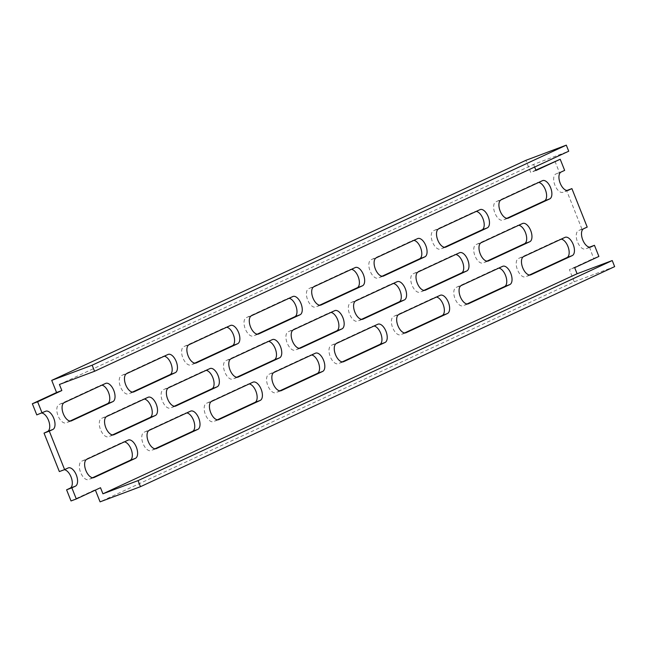 <?xml version="1.0" encoding="UTF-8"?>
<svg xmlns="http://www.w3.org/2000/svg" width="647" height="647" viewBox="0 0 647 647"><rect width="100%" height="100%" fill="white"/><g stroke="black" fill="none" stroke-linecap="round" stroke-linejoin="round"><path stroke-width="0.49" stroke-dasharray="3.23 2.43" d="M174.334 406.227L170.541 407.99A9.81 4.998 -110.6 0 1 170.363 408.063A9.81 4.998 -110.6 0 1 162.308 400.808A9.81 4.998 -110.6 0 1 163.287 389.761L204.654 370.569A9.81 4.998 -110.6 0 1 204.832 370.496A9.81 4.998 -110.6 0 1 206.134 370.351M236.737 377.266L232.944 379.029A9.81 4.998 -110.6 0 1 232.766 379.102A9.81 4.998 -110.6 0 1 224.711 371.847A9.81 4.998 -110.6 0 1 225.698 360.8L267.057 341.608A9.81 4.998 -110.6 0 1 267.235 341.535A9.81 4.998 -110.6 0 1 268.537 341.39M299.149 348.304L295.356 350.059A9.81 4.998 -110.6 0 1 295.178 350.14A9.81 4.998 -110.6 0 1 287.114 342.886A9.81 4.998 -110.6 0 1 288.101 331.838L329.46 312.647A9.81 4.998 -110.6 0 1 329.638 312.574A9.81 4.998 -110.6 0 1 330.94 312.428M154.989 448.783L151.196 450.547A9.81 4.998 -110.6 0 1 151.018 450.619A9.81 4.998 -110.6 0 1 142.963 443.365A9.81 4.998 -110.6 0 1 143.941 432.325L185.309 413.126A9.81 4.998 -110.6 0 1 185.487 413.053A9.81 4.998 -110.6 0 1 186.781 412.907M217.392 419.822L213.599 421.585A9.81 4.998 -110.6 0 1 213.421 421.658A9.81 4.998 -110.6 0 1 205.366 414.403A9.81 4.998 -110.6 0 1 206.344 403.364L247.712 384.164A9.81 4.998 -110.6 0 1 247.89 384.092A9.81 4.998 -110.6 0 1 249.192 383.946M279.795 390.861L276.002 392.624A9.81 4.998 -110.6 0 1 275.832 392.697A9.81 4.998 -110.6 0 1 267.769 385.442A9.81 4.998 -110.6 0 1 268.756 374.403L310.115 355.203A9.81 4.998 -110.6 0 1 310.293 355.13A9.81 4.998 -110.6 0 1 311.595 354.985M342.206 361.899L338.413 363.663A9.81 4.998 -110.6 0 1 338.235 363.735A9.81 4.998 -110.6 0 1 330.18 356.481A9.81 4.998 -110.6 0 1 331.159 345.441L372.526 326.242A9.81 4.998 -110.6 0 1 372.704 326.169A9.81 4.998 -110.6 0 1 373.998 326.023M132.425 392.09L128.632 393.853A9.81 4.998 -110.6 0 1 128.454 393.926A9.81 4.998 -110.6 0 1 120.399 386.671A9.81 4.998 -110.6 0 1 121.385 375.632L162.745 356.432A9.81 4.998 -110.6 0 1 162.923 356.36A9.81 4.998 -110.6 0 1 164.225 356.214M194.836 363.129L191.043 364.892A9.81 4.998 -110.6 0 1 190.865 364.965A9.81 4.998 -110.6 0 1 182.802 357.71A9.81 4.998 -110.6 0 1 183.788 346.671L225.148 327.471A9.81 4.998 -110.6 0 1 225.326 327.398A9.81 4.998 -110.6 0 1 226.628 327.253M257.239 334.167L253.446 335.93A9.81 4.998 -110.6 0 1 253.268 336.003A9.81 4.998 -110.6 0 1 245.213 328.749A9.81 4.998 -110.6 0 1 246.192 317.709L287.559 298.51A9.81 4.998 -110.6 0 1 287.737 298.437A9.81 4.998 -110.6 0 1 289.039 298.291M319.642 305.206L315.849 306.969A9.81 4.998 -110.6 0 1 315.671 307.042A9.81 4.998 -110.6 0 1 307.616 299.787A9.81 4.998 -110.6 0 1 308.603 288.748L349.962 269.548A9.81 4.998 -110.6 0 1 350.14 269.475A9.81 4.998 -110.6 0 1 351.442 269.33M587.209 227.081L581.936 229.054L566.626 190.59L563.092 192.224A9.81 4.998 -110.6 0 1 562.922 192.296A9.81 4.998 -110.6 0 1 554.859 185.042A9.81 4.998 -110.6 0 1 555.846 174.003L564.645 170.387M554.94 161.224L559.372 172.361M589.498 247.162L593.622 258.412L598.887 256.438M614.65 266.629L574.237 281.801L100.075 501.854M361.552 319.343L357.759 321.098A9.81 4.998 -110.6 0 1 357.581 321.179A9.81 4.998 -110.6 0 1 349.526 313.924A9.81 4.998 -110.6 0 1 350.504 302.877L391.872 283.685A9.81 4.998 -110.6 0 1 392.05 283.612A9.81 4.998 -110.6 0 1 393.344 283.467M423.955 290.382L420.162 292.137A9.81 4.998 -110.6 0 1 419.984 292.218A9.81 4.998 -110.6 0 1 411.929 284.963A9.81 4.998 -110.6 0 1 412.915 273.916L454.275 254.724A9.81 4.998 -110.6 0 1 454.453 254.643A9.81 4.998 -110.6 0 1 455.755 254.506M404.61 332.938L400.817 334.701A9.81 4.998 -110.6 0 1 400.639 334.774A9.81 4.998 -110.6 0 1 392.583 327.519A9.81 4.998 -110.6 0 1 393.562 316.48L434.93 297.28A9.81 4.998 -110.6 0 1 435.107 297.208A9.81 4.998 -110.6 0 1 436.41 297.062M382.053 276.245L378.26 278.008A9.81 4.998 -110.6 0 1 378.083 278.081A9.81 4.998 -110.6 0 1 370.019 270.826A9.81 4.998 -110.6 0 1 371.006 259.787L412.365 240.587A9.81 4.998 -110.6 0 1 412.543 240.514A9.81 4.998 -110.6 0 1 413.845 240.369M36.782 414.897L40.316 413.255A9.81 4.998 -110.6 0 1 40.486 413.182A9.81 4.998 -110.6 0 1 41.74 413.029M535.845 170.088L530.734 172.466L525.898 160.319M589.191 247.275L585.656 248.917A9.81 4.998 -110.6 0 1 585.478 248.99A9.81 4.998 -110.6 0 1 577.423 241.735A9.81 4.998 -110.6 0 1 578.402 230.696L581.936 229.054M574.237 281.801L569.409 269.653L593.622 258.412M71.024 500.948L95.238 489.706L95.392 490.102M59.346 471.582L62.872 469.948A9.81 4.998 -110.6 0 1 63.05 469.876A9.81 4.998 -110.6 0 1 64.304 469.722M529.424 275.015L525.631 276.779A9.81 4.998 -110.6 0 1 525.453 276.851A9.81 4.998 -110.6 0 1 517.398 269.597A9.81 4.998 -110.6 0 1 518.376 258.549L559.744 239.358A9.81 4.998 -110.6 0 1 559.914 239.285A9.81 4.998 -110.6 0 1 561.216 239.139M506.86 218.322L503.067 220.085A9.81 4.998 -110.6 0 1 502.889 220.158A9.81 4.998 -110.6 0 1 494.834 212.903A9.81 4.998 -110.6 0 1 495.82 201.864L537.18 182.664A9.81 4.998 -110.6 0 1 537.358 182.591A9.81 4.998 -110.6 0 1 538.66 182.446M486.94 261.153L483.147 262.908A9.81 4.998 -110.6 0 1 482.969 262.981A9.81 4.998 -110.6 0 1 474.914 255.727A9.81 4.998 -110.6 0 1 475.893 244.687L517.26 225.488A9.81 4.998 -110.6 0 1 517.438 225.415A9.81 4.998 -110.6 0 1 518.732 225.269M92.578 477.745L88.793 479.508A9.81 4.998 -110.6 0 1 88.615 479.581A9.81 4.998 -110.6 0 1 80.551 472.326A9.81 4.998 -110.6 0 1 81.538 461.287L122.898 442.087A9.81 4.998 -110.6 0 1 123.076 442.014A9.81 4.998 -110.6 0 1 124.378 441.869M70.022 421.06L66.229 422.814A9.81 4.998 -110.6 0 1 66.051 422.887A9.81 4.998 -110.6 0 1 57.995 415.633A9.81 4.998 -110.6 0 1 58.974 404.593L100.342 385.394A9.81 4.998 -110.6 0 1 100.52 385.321A9.81 4.998 -110.6 0 1 101.822 385.175M112.505 434.921L108.712 436.685A9.81 4.998 -110.6 0 1 108.534 436.757A9.81 4.998 -110.6 0 1 100.479 429.503A9.81 4.998 -110.6 0 1 101.458 418.455L142.825 399.264A9.81 4.998 -110.6 0 1 143.003 399.191A9.81 4.998 -110.6 0 1 144.305 399.045M444.457 247.283L440.664 249.046A9.81 4.998 -110.6 0 1 440.486 249.119A9.81 4.998 -110.6 0 1 432.431 241.865A9.81 4.998 -110.6 0 1 433.409 230.825L474.777 211.626A9.81 4.998 -110.6 0 1 474.955 211.553A9.81 4.998 -110.6 0 1 476.249 211.407M467.013 303.977L463.22 305.74A9.81 4.998 -110.6 0 1 463.05 305.813A9.81 4.998 -110.6 0 1 454.987 298.558A9.81 4.998 -110.6 0 1 455.973 287.519L497.333 268.319A9.81 4.998 -110.6 0 1 497.511 268.246A9.81 4.998 -110.6 0 1 498.813 268.101M59.419 384.472L533.581 164.411L568.721 151.22M534.632 167.039L533.581 164.411M574.673 267.672L569.409 269.653M100.511 487.725L95.238 489.706M535.999 170.484L530.734 172.466M168.56 387.788L163.287 389.761M209.927 368.588L204.654 370.569M175.45 406.146L170.541 407.99M230.963 358.826L225.698 360.8M272.33 339.626L267.057 341.608M237.861 377.185L232.944 379.029M293.374 329.865L288.101 331.838M334.734 310.665L329.46 312.647M300.265 348.215L295.356 350.059M149.214 430.344L143.941 432.325M190.574 411.152L185.309 413.126M156.105 448.703L151.196 450.547M211.618 401.383L206.344 403.364M252.985 382.183L247.712 384.164M218.508 419.741L213.599 421.585M274.029 372.421L268.756 374.403M315.388 353.222L310.115 355.203M280.919 390.78L276.002 392.624M336.432 343.46L331.159 345.441M377.791 324.26L372.526 326.242M343.322 361.819L338.413 363.663M126.65 373.651L121.385 375.632M168.018 354.459L162.745 356.432M133.549 392.009L128.632 393.853M189.061 344.689L183.788 346.671M230.421 325.498L225.148 327.471M195.952 363.048L191.043 364.892M251.465 315.728L246.192 317.709M292.824 296.536L287.559 298.51M258.355 334.087L253.446 335.93M313.868 286.767L308.603 288.748M355.235 267.575L349.962 269.548M320.766 305.125L315.849 306.969M461.238 285.537L455.973 287.519M468.137 303.896L463.22 305.74M502.606 266.338L497.333 268.319M438.682 228.844L433.409 230.825M445.573 247.203L440.664 249.046M480.042 209.644L474.777 211.626M148.09 397.282L142.825 399.264M106.731 416.482L101.458 418.455M113.621 434.841L108.712 436.685M64.247 402.612L58.974 404.593M71.138 420.971L66.229 422.814M105.615 383.42L100.342 385.394M86.811 459.305L81.538 461.287M93.702 477.664L88.793 479.508M128.171 440.114L122.898 442.087M481.166 242.706L475.893 244.687M488.056 261.065L483.147 262.908M522.525 223.514L517.26 225.488M561.119 172.021L555.846 174.003M568.009 190.38L563.092 192.224M583.675 228.714L578.402 230.696M590.565 247.073L585.656 248.917M542.453 180.683L537.18 182.664M501.085 199.883L495.82 201.864M507.976 218.241L503.067 220.085M565.009 237.376L559.744 239.358M523.649 256.576L518.376 258.549M530.54 274.935L525.631 276.779M68.145 467.967L62.872 469.948M45.581 411.274L40.316 413.255M376.279 257.805L371.006 259.787M383.17 276.164L378.26 278.008M417.638 238.606L412.365 240.587M398.835 314.499L393.562 316.48M405.726 332.857L400.817 334.701M440.203 295.299L434.93 297.28M418.18 271.942L412.915 273.916M425.079 290.293L420.162 292.137M459.548 252.742L454.275 254.724M355.777 300.904L350.504 302.877M362.668 319.254L357.759 321.098M397.137 281.704L391.872 283.685M210.097 368.515L204.832 370.496M175.636 406.081L170.363 408.063M272.508 339.554L267.235 341.535M238.039 377.12L232.766 379.102M334.911 310.592L329.638 312.574M300.443 348.159L295.178 350.14M190.752 411.071L185.487 413.053M156.291 448.638L151.018 450.619M253.163 382.11L247.89 384.092M218.694 419.677L213.421 421.658M315.566 353.149L310.293 355.13M281.097 390.715L275.832 392.697M377.969 324.187L372.704 326.169M343.508 361.754L338.235 363.735M168.196 354.386L162.923 356.36M133.727 391.953L128.454 393.926M230.599 325.417L225.326 327.398M196.13 362.991L190.865 364.965M293.002 296.455L287.737 298.437M258.541 334.022L253.268 336.003M355.413 267.494L350.14 269.475M320.944 305.06L315.671 307.042M468.315 303.831L463.05 305.813M502.784 266.265L497.511 268.246M445.759 247.138L440.486 249.119M480.22 209.571L474.955 211.553M148.268 397.209L143.003 399.191M113.807 434.776L108.534 436.757M71.324 420.914L66.051 422.887M105.785 383.347L100.52 385.321M93.88 477.599L88.615 479.581M128.349 440.033L123.076 442.014M488.242 261.008L482.969 262.981M522.703 223.441L517.438 225.415M568.187 190.323L562.922 192.296M590.751 247.017L585.478 248.99M542.631 180.61L537.358 182.591M508.162 218.176L502.889 220.158M565.187 237.303L559.914 239.285M530.726 274.87L525.453 276.851M68.323 467.894L63.05 469.876M45.759 411.201L40.486 413.182M383.347 276.099L378.083 278.081M417.816 238.533L412.543 240.514M405.912 332.793L400.639 334.774M440.381 295.226L435.107 297.208M425.257 290.236L419.984 292.218M459.726 252.67L454.453 254.643M362.854 319.197L357.581 321.179M397.315 281.631L392.05 283.612"/><path stroke-width="0.97" d="M393.344 283.467A9.81 4.998 -110.6 0 1 400.032 290.689A9.81 4.998 -110.6 0 1 399.118 301.906L361.552 319.343M405.305 288.708A9.81 4.998 -110.6 0 1 404.391 299.925L363.032 319.125A9.81 4.998 -110.6 0 1 362.854 319.197A9.81 4.998 -110.6 0 1 354.791 311.943A9.81 4.998 -110.6 0 1 355.777 300.904L397.137 281.704A9.81 4.998 -110.6 0 1 397.315 281.631A9.81 4.998 -110.6 0 1 405.305 288.708M455.755 254.506A9.81 4.998 -110.6 0 1 462.443 261.728A9.81 4.998 -110.6 0 1 461.529 272.945L423.955 290.382M467.708 259.746A9.81 4.998 -110.6 0 1 466.794 270.964L425.435 290.163A9.81 4.998 -110.6 0 1 425.257 290.236A9.81 4.998 -110.6 0 1 417.202 282.982A9.81 4.998 -110.6 0 1 418.18 271.942L459.548 252.742A9.81 4.998 -110.6 0 1 459.726 252.67A9.81 4.998 -110.6 0 1 467.708 259.746M436.41 297.062A9.81 4.998 -110.6 0 1 443.098 304.284A9.81 4.998 -110.6 0 1 442.184 315.501L404.61 332.938M448.363 302.303A9.81 4.998 -110.6 0 1 447.449 313.52L406.09 332.72A9.81 4.998 -110.6 0 1 405.912 332.793A9.81 4.998 -110.6 0 1 397.856 325.538A9.81 4.998 -110.6 0 1 398.835 314.499L440.203 295.299A9.81 4.998 -110.6 0 1 440.381 295.226A9.81 4.998 -110.6 0 1 448.363 302.303M413.845 240.369A9.81 4.998 -110.6 0 1 420.534 247.591A9.81 4.998 -110.6 0 1 419.62 258.808L382.053 276.245M425.807 245.617A9.81 4.998 -110.6 0 1 424.893 256.835L383.525 276.026A9.81 4.998 -110.6 0 1 383.347 276.099A9.81 4.998 -110.6 0 1 375.292 268.845A9.81 4.998 -110.6 0 1 376.279 257.805L417.638 238.606A9.81 4.998 -110.6 0 1 417.816 238.533A9.81 4.998 -110.6 0 1 425.807 245.617M41.74 413.029A9.81 4.998 -110.6 0 1 48.476 420.259A9.81 4.998 -110.6 0 1 47.563 431.476L44.036 433.118L49.301 431.137L64.611 469.609L59.346 471.582L44.036 433.118M42.055 412.915L37.623 401.779L32.35 403.76L36.782 414.897L45.581 411.274A9.81 4.998 -110.6 0 1 45.759 411.201A9.81 4.998 -110.6 0 1 53.75 418.277A9.81 4.998 -110.6 0 1 52.836 429.495L49.301 431.137M64.304 469.722A9.81 4.998 -110.6 0 1 71.041 476.952A9.81 4.998 -110.6 0 1 70.127 488.17L66.592 489.811L71.866 487.83L76.297 498.966L71.024 500.948L66.592 489.811M64.611 469.609L68.145 467.967A9.81 4.998 -110.6 0 1 68.323 467.894A9.81 4.998 -110.6 0 1 76.314 474.971A9.81 4.998 -110.6 0 1 75.392 486.188L71.866 487.83M561.216 239.139A9.81 4.998 -110.6 0 1 567.904 246.361A9.81 4.998 -110.6 0 1 566.99 257.579L529.424 275.015M573.177 244.38A9.81 4.998 -110.6 0 1 572.263 255.597L530.896 274.797A9.81 4.998 -110.6 0 1 530.726 274.87A9.81 4.998 -110.6 0 1 522.663 267.615A9.81 4.998 -110.6 0 1 523.649 256.576L565.009 237.376A9.81 4.998 -110.6 0 1 565.187 237.303A9.81 4.998 -110.6 0 1 573.177 244.38M538.66 182.446A9.81 4.998 -110.6 0 1 545.348 189.668A9.81 4.998 -110.6 0 1 544.434 200.885L506.86 218.322M550.613 187.687A9.81 4.998 -110.6 0 1 549.699 198.912L508.34 218.104A9.81 4.998 -110.6 0 1 508.162 218.176A9.81 4.998 -110.6 0 1 500.107 210.922A9.81 4.998 -110.6 0 1 501.085 199.883L542.453 180.683A9.81 4.998 -110.6 0 1 542.631 180.61A9.81 4.998 -110.6 0 1 550.613 187.687M518.732 225.269A9.81 4.998 -110.6 0 1 525.421 232.499A9.81 4.998 -110.6 0 1 524.507 243.717L486.94 261.153M530.694 230.518A9.81 4.998 -110.6 0 1 529.78 241.735L488.412 260.935A9.81 4.998 -110.6 0 1 488.242 261.008A9.81 4.998 -110.6 0 1 480.179 253.753A9.81 4.998 -110.6 0 1 481.166 242.706L522.525 223.514A9.81 4.998 -110.6 0 1 522.703 223.441A9.81 4.998 -110.6 0 1 530.694 230.518M124.378 441.869A9.81 4.998 -110.6 0 1 131.066 449.091A9.81 4.998 -110.6 0 1 130.152 460.308L92.578 477.745M136.339 447.117A9.81 4.998 -110.6 0 1 135.425 458.335L94.058 477.526A9.81 4.998 -110.6 0 1 93.88 477.599A9.81 4.998 -110.6 0 1 85.825 470.353A9.81 4.998 -110.6 0 1 86.811 459.305L128.171 440.114A9.81 4.998 -110.6 0 1 128.349 440.033A9.81 4.998 -110.6 0 1 136.339 447.117M101.822 385.175A9.81 4.998 -110.6 0 1 108.502 392.397A9.81 4.998 -110.6 0 1 107.588 403.623L70.022 421.06M113.775 390.424A9.81 4.998 -110.6 0 1 112.861 401.641L71.502 420.833A9.81 4.998 -110.6 0 1 71.324 420.914A9.81 4.998 -110.6 0 1 63.269 413.659A9.81 4.998 -110.6 0 1 64.247 402.612L105.615 383.42A9.81 4.998 -110.6 0 1 105.785 383.347A9.81 4.998 -110.6 0 1 113.775 390.424M144.305 399.045A9.81 4.998 -110.6 0 1 150.986 406.267A9.81 4.998 -110.6 0 1 150.072 417.485L112.505 434.921M156.259 404.286A9.81 4.998 -110.6 0 1 155.345 415.503L113.985 434.703A9.81 4.998 -110.6 0 1 113.807 434.776A9.81 4.998 -110.6 0 1 105.744 427.521A9.81 4.998 -110.6 0 1 106.731 416.482L148.09 397.282A9.81 4.998 -110.6 0 1 148.268 397.209A9.81 4.998 -110.6 0 1 156.259 404.286M476.249 211.407A9.81 4.998 -110.6 0 1 482.937 218.629A9.81 4.998 -110.6 0 1 482.023 229.847L444.457 247.283M488.21 216.648A9.81 4.998 -110.6 0 1 487.296 227.873L445.937 247.065A9.81 4.998 -110.6 0 1 445.759 247.138A9.81 4.998 -110.6 0 1 437.696 239.883A9.81 4.998 -110.6 0 1 438.682 228.844L480.042 209.644A9.81 4.998 -110.6 0 1 480.22 209.571A9.81 4.998 -110.6 0 1 488.21 216.648M498.813 268.101A9.81 4.998 -110.6 0 1 505.501 275.323A9.81 4.998 -110.6 0 1 504.587 286.54L467.013 303.977M510.774 273.341A9.81 4.998 -110.6 0 1 509.86 284.559L468.493 303.758A9.81 4.998 -110.6 0 1 468.315 303.831A9.81 4.998 -110.6 0 1 460.26 296.577A9.81 4.998 -110.6 0 1 461.238 285.537L502.606 266.338A9.81 4.998 -110.6 0 1 502.784 266.265A9.81 4.998 -110.6 0 1 510.774 273.341M351.442 269.33A9.81 4.998 -110.6 0 1 358.131 276.552A9.81 4.998 -110.6 0 1 357.217 287.769L319.642 305.206M363.396 274.579A9.81 4.998 -110.6 0 1 362.482 285.796L321.122 304.988A9.81 4.998 -110.6 0 1 320.944 305.06A9.81 4.998 -110.6 0 1 312.889 297.814A9.81 4.998 -110.6 0 1 313.868 286.767L355.235 267.575A9.81 4.998 -110.6 0 1 355.413 267.494A9.81 4.998 -110.6 0 1 363.396 274.579M289.039 298.291A9.81 4.998 -110.6 0 1 295.719 305.513A9.81 4.998 -110.6 0 1 294.806 316.731L257.239 334.167M300.992 303.54A9.81 4.998 -110.6 0 1 300.079 314.757L258.719 333.949A9.81 4.998 -110.6 0 1 258.541 334.022A9.81 4.998 -110.6 0 1 250.478 326.775A9.81 4.998 -110.6 0 1 251.465 315.728L292.824 296.536A9.81 4.998 -110.6 0 1 293.002 296.455A9.81 4.998 -110.6 0 1 300.992 303.54M226.628 327.253A9.81 4.998 -110.6 0 1 233.316 334.475A9.81 4.998 -110.6 0 1 232.402 345.692L194.836 363.129M238.589 332.501A9.81 4.998 -110.6 0 1 237.675 343.719L196.308 362.91A9.81 4.998 -110.6 0 1 196.13 362.991A9.81 4.998 -110.6 0 1 188.075 355.737A9.81 4.998 -110.6 0 1 189.061 344.689L230.421 325.498A9.81 4.998 -110.6 0 1 230.599 325.417A9.81 4.998 -110.6 0 1 238.589 332.501M164.225 356.214A9.81 4.998 -110.6 0 1 170.913 363.436A9.81 4.998 -110.6 0 1 169.999 374.662L132.425 392.09M176.186 361.463A9.81 4.998 -110.6 0 1 175.272 372.68L133.905 391.872A9.81 4.998 -110.6 0 1 133.727 391.953A9.81 4.998 -110.6 0 1 125.672 384.698A9.81 4.998 -110.6 0 1 126.65 373.651L168.018 354.459A9.81 4.998 -110.6 0 1 168.196 354.386A9.81 4.998 -110.6 0 1 176.186 361.463M373.998 326.023A9.81 4.998 -110.6 0 1 380.687 333.245A9.81 4.998 -110.6 0 1 379.773 344.463L342.206 361.899M385.96 331.264A9.81 4.998 -110.6 0 1 385.046 342.489L343.678 361.681A9.81 4.998 -110.6 0 1 343.508 361.754A9.81 4.998 -110.6 0 1 335.445 354.499A9.81 4.998 -110.6 0 1 336.432 343.46L377.791 324.26A9.81 4.998 -110.6 0 1 377.969 324.187A9.81 4.998 -110.6 0 1 385.96 331.264M311.595 354.985A9.81 4.998 -110.6 0 1 318.284 362.207A9.81 4.998 -110.6 0 1 317.37 373.424L279.795 390.861M323.557 360.225A9.81 4.998 -110.6 0 1 322.643 371.451L281.275 390.642A9.81 4.998 -110.6 0 1 281.097 390.715A9.81 4.998 -110.6 0 1 273.042 383.461A9.81 4.998 -110.6 0 1 274.029 372.421L315.388 353.222A9.81 4.998 -110.6 0 1 315.566 353.149A9.81 4.998 -110.6 0 1 323.557 360.225M249.192 383.946A9.81 4.998 -110.6 0 1 255.88 391.168A9.81 4.998 -110.6 0 1 254.967 402.385L217.392 419.822M261.145 389.195A9.81 4.998 -110.6 0 1 260.231 400.412L218.872 419.604A9.81 4.998 -110.6 0 1 218.694 419.677A9.81 4.998 -110.6 0 1 210.639 412.422A9.81 4.998 -110.6 0 1 211.618 401.383L252.985 382.183A9.81 4.998 -110.6 0 1 253.163 382.11A9.81 4.998 -110.6 0 1 261.145 389.195M186.781 412.907A9.81 4.998 -110.6 0 1 193.469 420.129A9.81 4.998 -110.6 0 1 192.555 431.347L154.989 448.783M198.742 418.156A9.81 4.998 -110.6 0 1 197.828 429.373L156.469 448.565A9.81 4.998 -110.6 0 1 156.291 448.638A9.81 4.998 -110.6 0 1 148.228 441.391A9.81 4.998 -110.6 0 1 149.214 430.344L190.574 411.152A9.81 4.998 -110.6 0 1 190.752 411.071A9.81 4.998 -110.6 0 1 198.742 418.156M330.94 312.428A9.81 4.998 -110.6 0 1 337.629 319.65A9.81 4.998 -110.6 0 1 336.715 330.868L299.149 348.304M342.902 317.669A9.81 4.998 -110.6 0 1 341.988 328.886L300.62 348.086A9.81 4.998 -110.6 0 1 300.443 348.159A9.81 4.998 -110.6 0 1 292.387 340.904A9.81 4.998 -110.6 0 1 293.374 329.865L334.734 310.665A9.81 4.998 -110.6 0 1 334.911 310.592A9.81 4.998 -110.6 0 1 342.902 317.669M268.537 341.39A9.81 4.998 -110.6 0 1 275.226 348.612A9.81 4.998 -110.6 0 1 274.312 359.829L236.737 377.266M280.491 346.63A9.81 4.998 -110.6 0 1 279.577 357.848L238.217 377.047A9.81 4.998 -110.6 0 1 238.039 377.12A9.81 4.998 -110.6 0 1 229.984 369.866A9.81 4.998 -110.6 0 1 230.963 358.826L272.33 339.626A9.81 4.998 -110.6 0 1 272.508 339.554A9.81 4.998 -110.6 0 1 280.491 346.63M206.134 370.351A9.81 4.998 -110.6 0 1 212.814 377.573A9.81 4.998 -110.6 0 1 211.901 388.79L174.334 406.227M218.088 375.592A9.81 4.998 -110.6 0 1 217.174 386.809L175.814 406.009A9.81 4.998 -110.6 0 1 175.636 406.081A9.81 4.998 -110.6 0 1 167.573 398.827A9.81 4.998 -110.6 0 1 168.56 387.788L209.927 368.588A9.81 4.998 -110.6 0 1 210.097 368.515A9.81 4.998 -110.6 0 1 218.088 375.592M589.498 247.162L594.456 245.302L590.929 246.936A9.81 4.998 -110.6 0 1 590.751 247.017A9.81 4.998 -110.6 0 1 582.696 239.762A9.81 4.998 -110.6 0 1 583.675 228.714L587.209 227.081L571.899 188.609L566.934 190.469M571.899 188.609L568.365 190.242A9.81 4.998 -110.6 0 1 568.187 190.323A9.81 4.998 -110.6 0 1 560.132 183.069A9.81 4.998 -110.6 0 1 561.119 172.021L564.645 170.387L560.213 159.251L535.845 170.088M594.456 245.302L598.887 256.438L574.673 267.672L577.092 273.746L102.93 493.807L138.062 480.608L140.48 486.681L100.075 501.854L95.392 490.102M140.48 486.681L614.65 266.629L612.232 260.555L138.062 480.608M51.728 380.371L92.141 365.199L566.303 145.146L525.898 160.319L51.728 380.371L56.564 392.519L32.35 403.76M92.141 365.199L94.559 371.273L568.721 151.22L566.303 145.146M612.232 260.555L577.092 273.746M94.559 371.273L59.419 384.472L61.837 390.545L37.623 401.779M76.297 498.966L100.511 487.725L102.93 493.807M560.213 159.251L535.999 170.484L534.632 167.039M61.837 390.545L56.564 392.519M404.391 299.925L399.118 301.906M466.794 270.964L461.529 272.945M447.449 313.52L442.184 315.501M424.893 256.835L419.62 258.808M52.836 429.495L47.563 431.476M75.392 486.188L70.127 488.17M572.263 255.597L566.99 257.579M549.699 198.912L544.434 200.885M529.78 241.735L524.507 243.717M135.425 458.335L130.152 460.308M112.861 401.641L107.588 403.623M155.345 415.503L150.072 417.485M487.296 227.873L482.023 229.847M509.86 284.559L504.587 286.54M362.482 285.796L357.217 287.769M300.079 314.757L294.806 316.731M237.675 343.719L232.402 345.692M175.272 372.68L169.999 374.662M385.046 342.489L379.773 344.463M322.643 371.451L317.37 373.424M260.231 400.412L254.967 402.385M197.828 429.373L192.555 431.347M341.988 328.886L336.715 330.868M279.577 357.848L274.312 359.829M217.174 386.809L211.901 388.79"/></g></svg>
